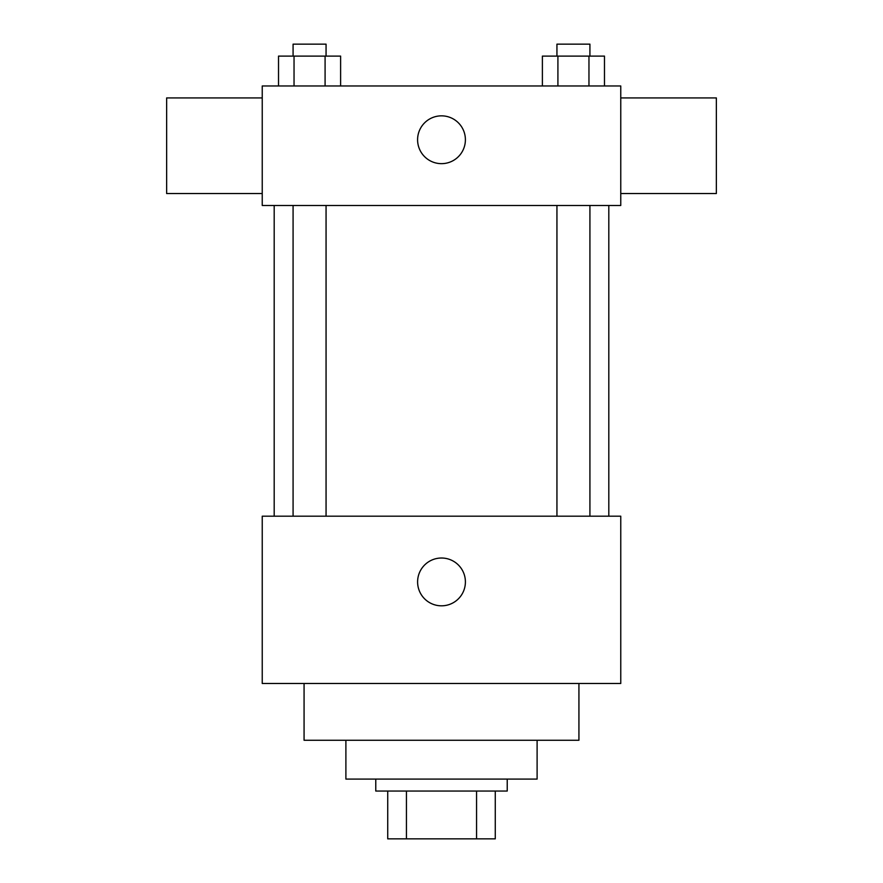 <?xml version="1.0" encoding="UTF-8"?>
<svg xmlns="http://www.w3.org/2000/svg" width="883" height="883" viewBox="0 0 883 883"><rect width="100%" height="100%" fill="white"/><g stroke="black" fill="none" stroke-linecap="round" stroke-linejoin="round"><path stroke-width="1.32" d="M476.566 791.047L476.566 838.85L387.725 838.85L387.725 791.047M476.566 838.85L495.275 838.85L495.275 791.047L495.275 838.85M507.228 779.093L507.228 791.047L375.772 791.047L375.772 779.093M406.434 791.047L406.434 838.85M537.107 740.263L537.107 779.093L345.893 779.093L345.893 740.263M578.928 683.497L578.928 740.263L304.072 740.263L304.072 683.497M620.76 683.497L262.24 683.497L262.24 516.191L620.76 516.191L620.76 683.497M417.604 581.919A23.896 23.896 0 0 1 453.454 561.224A23.896 23.896 0 0 1 453.454 602.614A23.896 23.896 0 0 1 417.604 581.919M620.76 205.485L262.24 205.485L262.24 85.971L620.76 85.971L620.76 205.485M465.396 139.757A23.896 23.896 0 0 1 429.546 160.452A23.896 23.896 0 0 1 429.546 119.05A23.896 23.896 0 0 1 465.396 139.757M620.76 193.532L716.356 193.532L716.356 97.925L620.76 97.925M262.24 97.925L166.644 97.925L166.644 193.532L262.24 193.532M604.48 85.971L604.48 56.104L542.383 56.104L542.383 85.971M588.961 56.104L588.961 85.971M557.913 56.104L557.913 85.971M556.941 56.104L556.941 44.15L589.921 44.15L589.921 56.104M340.617 85.971L340.617 56.104L278.52 56.104L278.52 85.971M325.087 56.104L325.087 85.971M294.039 56.104L294.039 85.971M293.079 56.104L293.079 44.15L326.059 44.15L326.059 56.104M274.194 205.485L274.194 516.191M608.806 205.485L608.806 516.191M589.921 516.191L589.921 205.485M556.941 516.191L556.941 205.485M293.079 205.485L293.079 516.191M326.059 205.485L326.059 516.191"/></g></svg>
